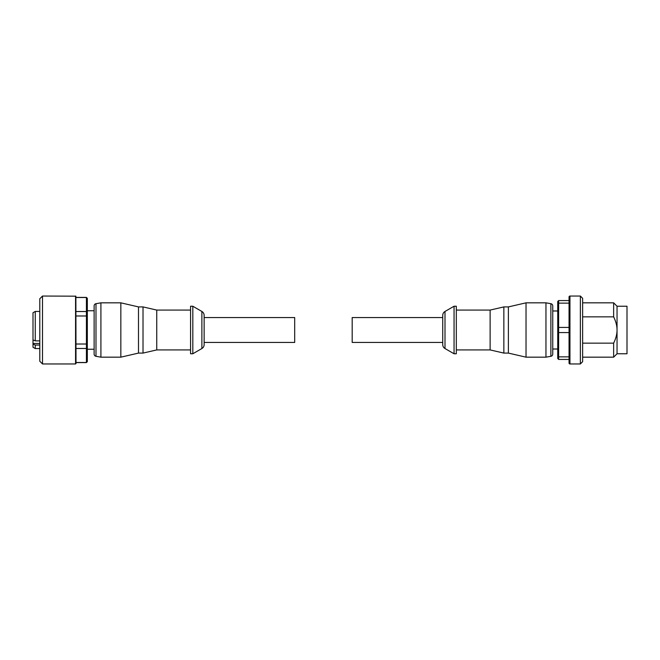 <?xml version="1.0" encoding="UTF-8"?>
<svg xmlns="http://www.w3.org/2000/svg" width="660" height="660" viewBox="0 0 660 660"><rect width="100%" height="100%" fill="white"/><g stroke="black" fill="none" stroke-linecap="round" stroke-linejoin="round"><path stroke-width="0.99" d="M87.326 310.761L94.124 310.761M87.326 349.239L94.124 349.239M87.326 347.795L86.427 348.472L86.427 362.596L87.326 361.688L87.326 298.312L86.427 297.404L76.007 297.404M87.326 316.189L86.427 315.983L86.427 344.017L87.326 343.81M76.007 348.472L86.427 348.472L86.427 344.017L76.007 344.017M76.007 362.497L86.427 362.497L87.326 361.606M87.326 298.394L86.427 297.404M76.007 297.503L86.427 297.503L86.427 311.528L87.326 312.205M76.007 315.983L86.427 315.983L86.427 311.528L76.007 311.528M75.562 363.957L76.007 363.503L75.875 296.175L42.504 296.043L42.504 363.957L75.562 363.957L75.562 296.043M42.504 296.043L39.79 298.757L39.79 361.243L42.504 363.957M35.261 311.438L35.261 340.882L33 339.941L33 312.741L35.261 311.438L39.79 311.438M39.79 340.882L35.261 340.882M33 339.941L33 344.108L35.261 345.04L39.79 345.04M35.261 345.04L35.261 348.562L39.79 348.562M33 344.108L33 347.259L35.261 348.562M95.989 356.301L95.989 303.699A2.26 2.26 0 0 0 94.124 305.935L94.124 354.065A2.26 2.26 0 0 0 95.989 356.301L100.914 357.167L120.838 357.167L120.838 302.833L100.914 302.833L100.914 357.167M138.493 306.908L138.493 353.092L143.014 353.092L143.014 306.908L138.493 306.908L120.838 302.833M143.014 306.908L156.742 310.076L156.742 349.924L190.558 349.924M190.558 306.232L190.558 353.768L192.819 353.768L192.819 306.232L190.558 306.232M204.138 344.619L204.138 315.381L204.138 344.619A4.529 4.529 0 0 1 201.877 348.538L201.877 311.462L192.819 306.232M204.138 315.381A4.529 4.529 0 0 0 201.877 311.462M204.138 317.551L294.69 317.551L294.69 342.449L204.138 342.449M552.75 310.984L552.75 354.065L552.75 305.935L552.75 310.984L557.733 310.984M557.733 327.698L558.632 327.426L558.632 300.572L557.733 301.48L557.733 358.52L558.632 359.428L558.632 332.574L557.733 332.302M569.052 303.146L558.632 303.146L557.733 303.773M557.733 356.227L558.632 356.854L569.052 356.854M569.052 327.426L558.632 327.426L558.632 332.574L569.052 332.574M558.632 300.572L569.052 300.572M569.052 359.428L558.632 359.428M569.052 296.95L569.052 363.049A0.907 0.907 0 0 0 569.951 363.957L580.371 363.957L580.371 296.043L569.951 296.043A0.907 0.907 0 0 0 569.052 296.95M580.371 363.957L582.631 361.688L582.631 298.312L580.371 296.043M582.631 357.167L613.643 357.167L613.643 343.15C615.937 338.448 617.067 334.067 617.042 330C617.067 325.933 615.937 321.544 613.643 316.849L582.631 316.849M582.631 343.15L613.643 343.15M613.643 316.849L613.643 302.833L617.042 306.232L617.042 353.768L613.643 357.167M617.042 353.768L627 353.768L627 306.232L617.042 306.232M552.75 305.935A2.26 2.26 0 0 0 550.877 303.699L550.877 356.301A2.26 2.26 0 0 0 552.75 354.065M550.877 356.301L545.96 357.167L545.96 302.833L526.028 302.833L526.028 357.167L508.382 353.092L508.382 306.908L526.028 302.833M503.852 306.908L503.852 353.092L490.124 349.924L490.124 310.076L503.852 306.908L508.382 306.908M454.055 353.768L456.316 353.768L456.316 306.232L454.055 306.232L454.055 353.768L444.997 348.538A4.529 4.529 0 0 1 442.736 344.619L442.736 315.381A4.529 4.529 0 0 1 444.997 311.462L444.997 348.538M442.736 317.551L352.184 317.551L352.184 342.449L442.736 342.449M39.79 343.447L33 343.447M569.951 296.043L569.951 363.957M86.427 362.596L76.007 362.596M95.989 303.699L100.914 302.833M156.742 310.076L190.558 310.076M201.877 348.538L192.819 353.768M156.742 349.924L143.014 353.092M138.493 353.092L120.838 357.167M582.631 302.833L613.643 302.833M552.75 349.016L557.733 349.016M550.877 303.699L545.96 302.833M490.124 310.076L456.316 310.076M444.997 311.462L454.055 306.232M490.124 349.924L456.316 349.924M508.382 353.092L503.852 353.092M545.96 357.167L526.028 357.167"/></g></svg>
